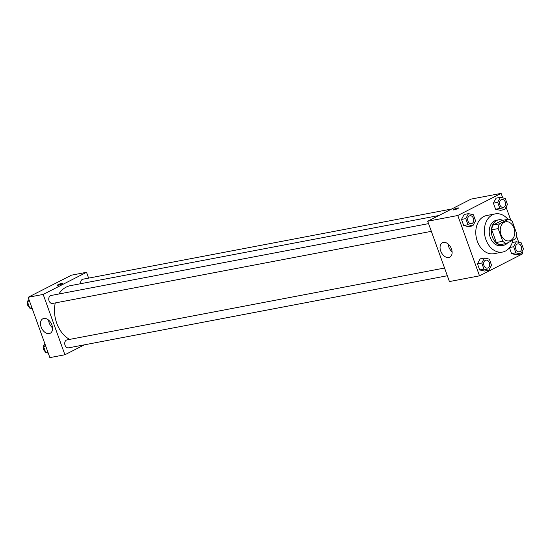 <?xml version="1.0" encoding="UTF-8"?>
<svg xmlns="http://www.w3.org/2000/svg" width="551" height="551" viewBox="0 0 551 551"><rect width="100%" height="100%" fill="white"/><g stroke="black" fill="none" stroke-linecap="round" stroke-linejoin="round"><path stroke-width="0.83" d="M504.248 222.287A9.718 7.17 -100.8 0 1 505.687 221.791A9.718 7.17 -100.8 0 1 514.544 229.994A9.718 7.17 -100.8 0 1 509.324 240.883A9.718 7.17 -100.8 0 1 500.694 233.679A9.718 7.17 -100.8 0 1 504.248 222.287M498.173 228.582L502.746 241.283A12.542 9.25 -100.8 0 0 506.472 243.473L515.598 238.81A12.542 9.25 -100.8 0 0 516.831 234.092L512.265 221.392A12.542 9.25 -100.8 0 0 508.539 219.202L499.413 223.864A12.542 9.25 -100.8 0 0 498.173 228.582L491.726 229.808L496.299 242.509L502.746 241.283M508.539 219.202L502.092 220.434L492.966 225.09L499.413 223.864M506.472 243.473L500.026 244.699A12.542 9.25 -100.8 0 1 496.299 242.509M491.726 229.808A12.542 9.25 -100.8 0 1 492.966 225.09M502.863 220.283A12.955 9.56 79.2 0 0 498.634 219.835A12.955 9.56 79.2 0 0 491.671 234.354A12.955 9.56 79.2 0 0 503.483 245.291A12.955 9.56 79.2 0 0 507.733 242.826M503.483 245.291L501.334 245.698A12.955 9.56 -100.8 0 1 489.832 236.097A12.955 9.56 -100.8 0 1 494.564 220.91A12.955 9.56 -100.8 0 1 496.485 220.248L498.634 219.835M512.933 240.174A19.437 14.34 -100.8 0 1 502.546 252.062A19.437 14.34 -100.8 0 1 485.293 237.66A19.437 14.34 -100.8 0 1 492.394 214.876A19.437 14.34 -100.8 0 1 495.28 213.884A19.437 14.34 -100.8 0 1 507.953 219.319M502.546 252.062L493.951 253.701A19.437 14.34 -100.8 0 1 476.698 239.292A19.437 14.34 -100.8 0 1 483.799 216.509A19.437 14.34 -100.8 0 1 486.685 215.517L495.28 213.884M502.753 197.892L501.135 193.38L457.785 215.503L479.508 275.837L522.851 253.715L522.066 251.525M518.739 242.295L516.521 236.124M510.811 220.262L506.08 207.121M500.377 197.348L496.079 198.167L493.386 203.154L495.583 209.249L500.473 210.358L504.764 209.538L507.464 204.559L505.267 198.463L500.377 197.348L497.684 202.334L499.874 208.43L504.764 209.538M515.867 252.833L511.569 253.653L509.448 247.757L511.569 253.653L516.459 254.762L520.757 253.949L523.45 248.962L521.253 242.867L516.363 241.751L513.67 246.738L515.867 252.833L520.757 253.949M484.46 258.04L480.169 258.86L477.469 263.839L479.666 269.942L484.556 271.051L488.854 270.231L491.547 265.251L489.35 259.149L484.46 258.04L481.767 263.027L483.964 269.122L488.854 270.231M468.474 213.636L464.176 214.456L461.483 219.436L463.68 225.531L468.57 226.647L472.861 225.827L475.561 220.841L473.364 214.745L468.474 213.636L465.781 218.616L467.971 224.718L472.861 225.827M501.135 193.38L471.057 199.104L427.707 221.233L449.43 281.561L479.508 275.837M451.476 248.942A8.12 5.358 63 0 1 449.781 257.2A8.12 5.358 63 0 1 441.317 252.406A8.12 5.358 63 0 1 442.398 242.729A8.12 5.358 63 0 1 451.476 248.942M427.707 221.233L457.785 215.503M448.142 244.031A8.12 5.358 -117 0 0 452.102 251.786M458.494 207.982A2.831 0.399 -19.8 0 0 457.723 207.975A2.831 0.399 160.2 0 1 458.494 207.982A2.831 0.399 160.2 0 1 455.966 209.318A2.831 0.399 160.2 0 1 453.163 209.897A2.831 0.399 160.2 0 1 454.747 208.925A2.831 0.399 160.2 0 1 457.723 207.975A2.831 0.399 -19.8 0 0 454.754 208.932A2.831 0.399 -19.8 0 0 453.163 209.903M58.861 294A28.377 20.931 -100.8 0 1 66.203 287.105A28.377 20.931 -100.8 0 1 70.411 285.652L438.92 215.51M69.612 339.402A28.377 20.931 -100.8 0 1 55.272 302.926M428.568 223.623L51.016 295.494A4.05 2.989 79.2 0 0 48.839 300.026A4.05 2.989 79.2 0 0 52.531 303.449L431.35 231.337M80.735 283.689A4.05 2.989 -100.8 0 1 82.319 279.412A4.05 2.989 -100.8 0 1 82.919 279.205L451.627 209.022M447.336 275.741L68.517 347.853A4.05 2.989 -100.8 0 1 64.922 344.85A4.05 2.989 -100.8 0 1 66.402 340.105A4.05 2.989 -100.8 0 1 67.002 339.898L444.561 268.027M86.535 272.297L43.185 294.427L64.908 354.761L49.866 357.62L28.149 297.285L71.492 275.163L86.535 272.297L88.628 278.117M64.908 354.761L84.337 344.843M43.804 318.457A8.12 5.358 63 0 1 51.629 324.284A8.12 5.358 63 0 1 50.224 333.259A8.12 5.358 63 0 1 41.752 328.465A8.12 5.358 63 0 1 42.833 318.788A8.12 5.358 63 0 1 43.804 318.457M28.149 297.285L43.185 294.427M62.697 283.324A2.831 0.399 -19.8 0 0 60.989 283.545A2.831 0.399 -19.8 0 0 58.151 284.64A2.831 0.399 160.2 0 1 60.996 283.545A2.831 0.399 160.2 0 1 62.697 283.324A2.831 0.399 160.2 0 1 60.162 284.66A2.831 0.399 160.2 0 1 57.359 285.239A2.831 0.399 160.2 0 1 58.151 284.64A2.831 0.399 -19.8 0 0 57.366 285.246M48.578 320.09A8.12 5.358 -117 0 0 52.538 327.845M28.934 299.475L27.55 302.038L29.747 308.133L32.261 308.705M27.55 302.038L29.713 301.624M29.747 308.133L31.903 307.72M29.43 307.251A4.05 2.989 -100.8 0 1 27.288 303.642A4.05 2.989 -100.8 0 1 28.686 299.93M44.92 343.879L43.536 346.441L45.733 352.537L48.247 353.108M43.536 346.441L45.699 346.035M45.733 352.537L47.889 352.13M45.416 351.662A4.05 2.989 -100.8 0 1 43.274 348.046A4.05 2.989 -100.8 0 1 44.672 344.341M471.429 223.706L471.442 223.706A4.05 2.989 -100.8 0 1 467.847 220.703A4.05 2.989 -100.8 0 1 469.328 215.958A4.05 2.989 -100.8 0 1 469.913 215.751A4.05 2.989 -100.8 0 1 469.92 215.751A4.05 2.989 -100.8 0 1 473.619 219.167A4.05 2.989 -100.8 0 1 471.442 223.706A4.05 2.989 -100.8 0 1 471.429 223.706A4.05 2.989 -100.8 0 1 467.833 220.71A4.05 2.989 -100.8 0 1 469.314 215.958A4.05 2.989 -100.8 0 1 469.927 215.751L469.913 215.751M464.176 214.456L461.483 219.436L465.781 218.616M461.483 219.436L463.68 225.531L467.971 224.718M463.68 225.531L468.57 226.647M485.3 260.368A4.05 2.989 -100.8 0 1 485.899 260.162A4.05 2.989 -100.8 0 1 485.906 260.155A4.05 2.989 -100.8 0 1 489.605 263.578A4.05 2.989 -100.8 0 1 487.428 268.11A4.05 2.989 -100.8 0 1 487.415 268.117A4.05 2.989 -100.8 0 1 483.819 265.114A4.05 2.989 -100.8 0 1 485.3 260.368M480.169 258.86L477.469 263.839L481.767 263.027M477.469 263.839L479.666 269.942L483.964 269.122M479.666 269.942L484.556 271.051M487.415 268.117L487.428 268.11A4.05 2.989 -100.8 0 1 483.833 265.107A4.05 2.989 -100.8 0 1 485.314 260.361A4.05 2.989 -100.8 0 1 485.92 260.155L485.899 260.162M501.217 199.676A4.05 2.989 -100.8 0 1 501.816 199.469A4.05 2.989 -100.8 0 1 501.823 199.469A4.05 2.989 -100.8 0 1 505.522 202.885A4.05 2.989 -100.8 0 1 503.345 207.417A4.05 2.989 -100.8 0 1 503.332 207.424A4.05 2.989 -100.8 0 1 499.736 204.421A4.05 2.989 -100.8 0 1 501.217 199.676M496.079 198.167L493.386 203.154L497.684 202.334M493.386 203.154L495.583 209.249L499.874 208.43M495.583 209.249L500.473 210.358M503.332 207.424L503.345 207.417A4.05 2.989 -100.8 0 1 499.75 204.421A4.05 2.989 -100.8 0 1 501.231 199.669A4.05 2.989 -100.8 0 1 501.83 199.462L501.83 199.462M519.317 251.828L519.331 251.828A4.05 2.989 -100.8 0 1 515.736 248.825A4.05 2.989 -100.8 0 1 517.217 244.079A4.05 2.989 -100.8 0 1 517.802 243.873A4.05 2.989 -100.8 0 1 517.809 243.873L517.823 243.873A4.05 2.989 -100.8 0 1 521.515 247.289A4.05 2.989 -100.8 0 1 519.331 251.828A4.05 2.989 -100.8 0 1 519.317 251.828A4.05 2.989 -100.8 0 1 515.722 248.825A4.05 2.989 -100.8 0 1 517.203 244.079A4.05 2.989 -100.8 0 1 517.823 243.873M512.272 242.536L516.363 241.751M509.647 247.502L513.67 246.738M511.569 253.653L516.459 254.762"/></g></svg>
